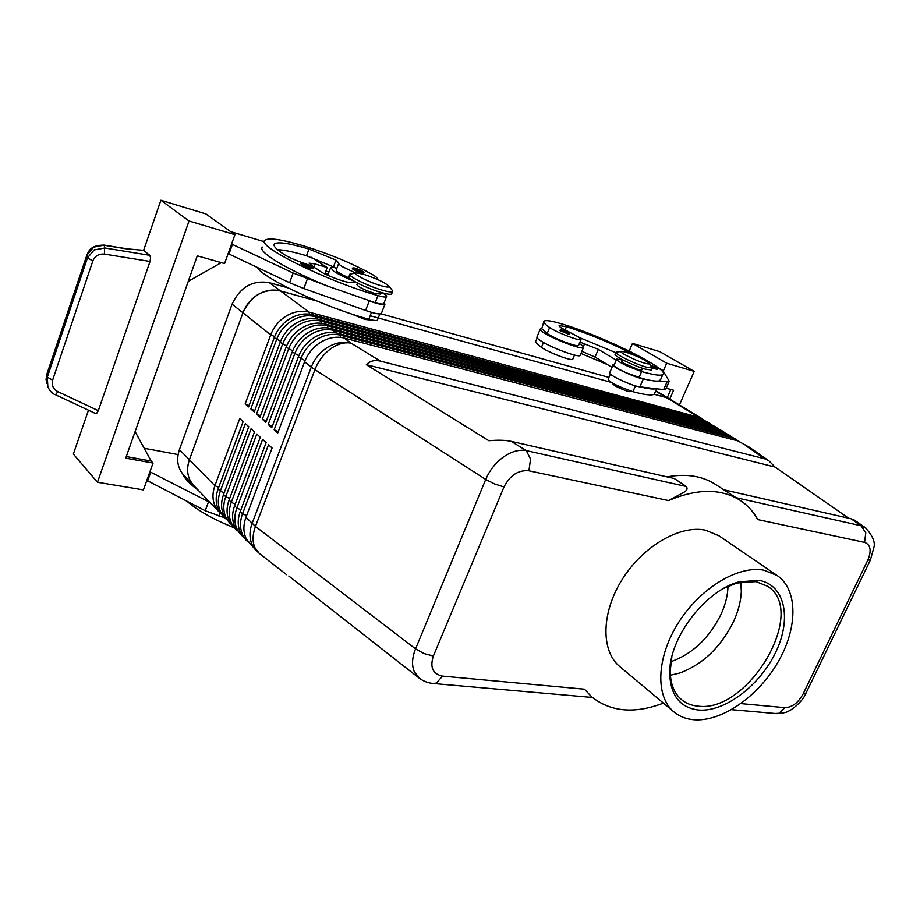 <?xml version="1.0" encoding="UTF-8"?>
<svg xmlns="http://www.w3.org/2000/svg" width="920" height="920" viewBox="0 0 920 920"><rect width="100%" height="100%" fill="white"/><g stroke="black" fill="none" stroke-linecap="round" stroke-linejoin="round"><path stroke-width="1.38" d="M728.019 586.293C727.743 595.458 725.362 604.911 720.877 614.652C709.044 638.307 692.404 653.982 670.967 661.687M309.867 268.318C304.451 266.501 301.472 265.029 300.932 263.89C301.127 262.901 302.427 262.821 304.83 263.649C314.272 267.421 313.168 267.248 313.03 268.755L309.867 268.318M360.801 272.757C355.729 271.032 352.912 269.629 352.348 268.582C352.256 267.755 353.429 267.685 355.844 268.364C362.468 270.79 365.056 272.389 363.572 273.171L360.801 272.757M336.616 268.95L334.351 267.26L330.648 267.524L333.638 271.147C338.226 274.183 344.988 277.506 353.912 281.094M355.81 273.102L342.7 266.834C339.572 264.948 338.284 263.695 338.824 263.097L336.007 260.118L308.993 249.067C289.489 243.271 277.978 241.534 274.482 243.869C272.826 245.674 276.046 249.216 284.154 254.506C288.96 257.439 295.377 260.279 303.393 263.017C310.477 265.477 315.502 267.823 318.492 270.066C323.219 274.608 349.428 284.28 351.026 282.106L356.339 282.44M350.186 278.587L340.159 273.585C337.03 271.688 335.742 270.423 336.294 269.801L338.686 263.442M382.524 292.87C385.721 294.791 387.044 296.067 386.492 296.723L386.48 296.723C385.618 297.332 382.766 296.953 377.924 295.584C327.808 281.692 254.805 245.525 264.994 240.166C269.042 237.486 282.29 239.487 304.727 246.18C330.901 254.472 353.636 264.017 372.922 274.839C376.199 276.77 377.556 278.058 376.993 278.691L376.315 278.944M383.928 303.37L383.766 303.761C382.892 304.393 380.029 304.037 375.187 302.691L328.129 286.292C287.465 269.997 256.806 251.367 262.464 247.123M257.186 267.49C263.672 278.726 326.738 308.062 368.839 319.205C373.681 320.505 376.556 320.804 377.453 320.114L377.614 319.677M357.5 283.049L356.925 284.567C358.064 286.902 364.044 289.88 374.854 293.514L380.696 294.02M432.549 683.433L436.413 683.111L442.52 676.108C432.791 674.084 429.732 667.391 433.366 656.04L504.01 486.933C510.048 475.214 518.351 469.832 528.908 470.787L668.564 500.572L683.192 492.66C686.803 490.912 687.861 488.876 686.389 486.542L674.245 478.503L511.198 441.37C505.471 440.105 498.042 439.898 488.911 440.749L366.332 364.688C370.058 360.939 374.739 359.754 380.374 361.123L764.658 458.792L768.821 460.736L775.043 467.049L848.631 518.213M528.908 470.787L530.564 459.057L526.251 450.604C519.041 449.374 511.451 451.478 503.504 456.952C495.615 462.691 489.693 470.189 485.725 479.447L415.541 648.876C412.045 657.639 411.619 665.24 414.253 671.681L419.761 678.534M854.599 520.214L851.023 518.753L723.856 489.796M866.111 528.218L861.097 525.757L865.777 532.864L864.57 542.374C870.63 544.732 871.711 550.654 867.813 560.153L803.114 693.944C798.157 702.822 792.108 707.388 784.978 707.664L778.998 713.287L775.111 713.483M288.765 576L402.661 665.217M738.783 441.174L733.643 438.322L340.262 335.167C332.683 333.316 325.024 334.627 317.285 339.089C309.649 343.804 304.163 350.382 300.851 358.8L274.148 429.766L277.748 432.986L304.6 361.778L311.282 367.091L252.08 523.491C249.147 531.622 249.297 538.959 252.517 545.514L256.002 550.413L246.445 539.2C243.225 532.657 243.064 525.354 245.962 517.281L272.078 448.028L268.502 444.762L242.535 513.785C239.648 521.835 239.809 529.126 243.029 535.647L246.514 540.523L244.248 538.165L240.775 533.301C237.555 526.78 237.383 519.512 240.258 511.474L266.144 442.6L262.614 439.38L236.865 508.024C234.013 516.039 234.186 523.296 237.406 529.793L240.879 534.658L235.175 527.471C231.955 520.984 231.771 513.74 234.623 505.747L260.279 437.241L256.795 434.056L231.276 502.331C228.436 510.301 228.631 517.534 231.851 524.009L235.324 528.862L229.643 521.721C226.423 515.246 226.228 508.035 229.057 500.077L254.483 431.94L251.045 428.8L225.745 496.719C222.939 504.643 223.146 511.842 226.355 518.305L229.827 523.146L224.181 516.039C220.972 509.588 220.754 502.4 223.56 494.488L248.768 426.719L245.375 423.614L220.294 491.165C217.511 499.054 217.718 506.218 220.938 512.659L224.399 517.488L218.787 510.428C215.567 503.987 215.349 496.834 218.12 488.968L243.121 421.555L239.763 418.485L214.9 485.691C212.14 493.534 212.37 500.664 215.579 507.092L220.742 513.486M224.399 517.488L226.124 519.087M229.827 523.146L231.575 524.768M235.324 528.862L237.084 530.506M240.879 534.658L242.673 536.314M246.514 540.523L248.331 542.202M703.915 420.049L698.866 417.277L309.166 312.156C301.714 310.281 294.204 311.489 286.649 315.767C279.197 320.298 273.884 326.657 270.71 334.857L245.168 403.891L248.549 406.904L274.229 337.651C277.414 329.429 282.75 323.046 290.226 318.492C297.804 314.191 305.325 312.972 312.788 314.847L702.949 419.738L708.814 422.728L315.226 316.641C307.751 314.778 300.219 315.997 292.629 320.309C285.131 324.886 279.783 331.28 276.586 339.526L250.815 408.94L254.242 411.999L280.151 342.355C283.36 334.086 288.73 327.658 296.24 323.07C303.853 318.734 311.409 317.503 318.906 319.366L709.814 423.89L715.702 426.891L321.367 321.183C313.869 319.32 306.303 320.562 298.678 324.921C291.145 329.521 285.763 335.972 282.543 344.252L256.542 414.046L260.015 417.139L286.143 347.116C289.386 338.801 294.791 332.339 302.335 327.704C309.994 323.334 317.572 322.08 325.093 323.943L716.737 428.087L722.66 431.1L327.589 325.795C320.056 323.932 312.466 325.197 304.796 329.578C297.229 334.224 291.824 340.71 288.57 349.036L262.338 419.221L265.845 422.36L292.226 351.946C295.492 343.585 300.921 337.077 308.51 332.407C316.204 328.003 323.817 326.726 331.361 328.578L723.73 432.319L729.686 435.344L333.879 330.452C326.335 328.589 318.711 329.877 311.006 334.305C303.404 338.985 297.953 345.517 294.676 353.889L268.203 424.465L271.768 427.639L298.367 356.834C301.668 348.427 307.142 341.872 314.766 337.168C322.494 332.718 330.13 331.418 337.697 333.27L730.802 436.597L736.782 439.633M702.006 418.6L669.852 399.165M316.664 300.955L280.508 290.961C273.159 289.064 265.811 290.168 258.428 294.285C251.148 298.655 245.985 304.819 242.949 312.788L189.405 459.77C186.76 467.417 187.047 474.398 190.244 480.734L193.683 485.484C187.484 478.538 186.058 469.959 189.405 459.77L242.949 312.788C251.114 295.516 263.637 288.236 280.496 290.95L316.618 300.932M304.6 361.778C307.935 353.326 313.433 346.725 321.103 341.987C328.865 337.502 336.536 336.179 344.126 338.031L737.943 440.921L749.271 447.212M731.664 436.862L729.686 435.344M724.626 432.595L722.66 431.1M717.657 428.363L715.702 426.891M710.746 424.189L708.814 422.728M649.244 363.365L652.13 367.977L646.058 367.08C634.397 363.825 613.226 353.245 616.124 352.153L621.908 351.359L626.037 352.245C637.514 356.178 645.254 359.881 649.244 363.365C649.554 364.182 647.956 364.09 644.437 363.078C634.225 360.203 616.388 350.911 621.908 351.359M657.11 369.368L652.13 368L651.268 369.978L645.184 369.104C633.512 365.872 612.363 355.281 615.261 354.166L616.124 352.153M632.431 391.541L628.774 391.655C619.206 388.401 613.72 385.595 612.306 383.249L612.432 382.984M355.925 273.079L349.91 274.091C346.932 275.678 367.897 286.12 382.341 290.18C388.125 291.835 391.541 292.318 392.553 291.617L392.15 290.191M380.96 285.683C386.917 287.373 389.574 287.511 388.918 286.12C384.859 282.463 376.533 278.553 363.952 274.401L356.879 272.941C350.278 272.596 368.011 282.014 380.96 285.683M349.738 274.528L349.013 276.448C346.035 278.07 366.976 288.523 381.421 292.56C387.216 294.204 390.62 294.676 391.644 293.963L391.828 293.503M370.679 320.01L364.906 319.424L350.761 313.697M622.403 359.674L621.724 361.272L624.013 363.423L638.296 369.575L641.711 370.058L642.482 368.264M656.604 388.792L654.269 394.139C651.992 395.726 644.874 394.898 632.914 391.678L620.091 386.872C611.708 382.95 607.74 380.351 608.178 379.074L610.328 374.049M622.299 359.927L616.722 359.087C616.331 360.249 620.344 362.779 628.774 366.689L641.619 371.553C653.545 374.934 660.606 375.947 662.803 374.566C671.611 370.104 602.358 335.731 561.752 323.897C551.816 320.919 545.939 319.987 544.111 321.103C542.961 322.08 544.812 324.219 549.642 327.52C556.588 332.465 579.887 341.389 581.026 339.572L578.864 337.122L560.395 327.451L559.13 325.542L566.455 326.703C590.318 334.282 613.697 344.115 636.582 356.19M616.722 359.087L614.157 365.102C613.755 366.286 617.757 368.839 626.163 372.761L643.344 378.833C635.927 378.178 609.96 365.964 613.157 364.665L614.548 364.171M579.347 343.551C582.716 345.655 584.073 347.012 583.429 347.622C582.015 349.853 555.139 339.905 544.514 333.166C541.04 331.004 539.626 329.624 540.27 329.003L541.742 328.762L547.17 333.488C554.082 338.468 577.38 347.369 578.542 345.483L578.668 345.172M580.301 355.051L580.117 355.488C578.668 357.822 551.804 347.921 541.224 341.124C537.763 338.94 536.36 337.525 537.015 336.881L540.109 329.406M559.417 330.395L562.028 329.992C566.881 331.487 569.284 332.982 569.25 334.478L559.417 330.395M55.43 394.714L57.971 391.713C53.153 389.034 51.37 385.169 52.624 380.132L92.874 260.843C95.013 255.852 98.923 253.621 104.604 254.127L150.029 261.452L150.615 257.738L149.718 255.3L143.612 250.32L160.885 200.249L189.037 221.007L234.922 234.669L205.873 213.911L160.885 200.249M95.415 413.459L96.738 413.241L98.313 410.676L57.971 391.713M149.718 255.3L104.983 248.009L94.173 249.895L87.4 257.991L47.311 377.166L47.886 387.216M86.859 255.127L46.701 374.693L86.871 255.208L93.598 247.146L104.213 245.099L127.132 248.848M92.874 260.843L87.4 257.991L86.894 255.024C88.262 253.207 88.745 244.973 104.213 245.111M401.706 664.481L418.83 677.833C423.418 681.352 428.616 683.284 434.424 683.594L592.399 697.463M698.51 710.01C680.202 707.733 670.599 695.623 669.702 673.658C668.61 638.583 705.157 590.306 739.197 581.831L759.046 580.37C785.047 584.821 791.947 618.619 775.847 651.981C760.092 685.411 724.799 712.333 698.51 710.01M723.66 588.432L736.897 583.015L755.964 581.601L767.591 586.259C808.369 611.443 748.213 713.471 697.877 706.123C691.587 705.548 686.193 703.443 681.685 699.775C674.176 693.45 670.358 683.894 670.22 671.117L671.841 656.914M740.899 582.038L741.313 591.859C740.818 601.577 738.196 611.558 733.447 621.828C720.74 647.185 702.903 664.24 679.938 672.969L670.369 675.245M763.818 570.159L777.204 575.54C798.307 589.961 797.778 628.44 777.814 662.469C758.034 696.567 721.636 721.924 693.956 719.75C686.182 719.118 679.512 716.519 673.981 711.953C655.178 696.635 656.362 657.593 678.316 622.886C700.085 588.11 738.127 565.191 763.818 570.159M673.981 711.953L619.793 666.597C600.829 651.13 601.151 613.019 622.046 579.68C642.758 546.261 679.834 524.756 705.421 530.173L718.831 535.716L777.204 575.54M654.143 394.231L666.436 397.635L654.131 394.243M194.062 485.875L219.04 511.899M611.593 382.478L370.162 315.744L611.581 382.478M288.063 287.891L269.284 282.647C252.54 279.91 240.131 287.075 232.081 304.152L179.423 449.615C176.134 459.701 177.571 468.211 183.747 475.134L193.683 485.484M608.89 377.407L380.96 313.812M669.564 398.981L655.776 390.701M663.412 703.11C634.478 714.115 610.466 711.942 591.399 696.601L584.464 689.183L442.52 676.108M591.399 696.601L584.464 689.183M668.564 500.572C697.095 488.462 720.912 488.347 739.99 500.227C747.431 505.091 753.353 511.543 757.758 519.593L864.57 542.374M739.99 500.227L715.472 484.38C702.247 475.916 686.113 473.421 667.081 476.87M46.747 383.387L46.701 374.693L47.311 377.166L52.624 380.132M104.604 254.127L104.351 245.283L124.97 248.653L143.612 250.32M150.029 261.452L98.313 410.676M659.881 351.704L694.22 371.392L666.701 363.204L632.488 343.39L659.881 351.704M679.431 404.949L694.22 371.392M126.27 456.573L151.167 461.058L153.042 463.059L143.416 489.9L97.474 482.264L73.347 454.054L88.469 410.205M97.474 482.264L189.037 221.007M221.294 262.625L188.243 281.359M153.042 463.059L125.706 458.16L197.271 255.84L224.572 263.545L234.922 234.669M151.167 461.058L135.102 431.595M146.832 480.378L205.217 510.726L224.779 517.868M228.125 253.621L289.582 282.704L303.807 288.535L364.699 310.143L324.518 295.884M629.303 350.819L632.488 343.39M666.195 388.183L673.624 390.275L669.748 399.096M670.829 389.493L667.287 397.601M656.052 390.046L656.305 390.966M663.251 371.128L666.701 363.204M658.409 367.885L657.351 367.103M634.846 353.912L633.869 353.406M626.957 349.979L632.764 352.843M658.363 367.862L662.883 370.507L669.07 380.983L669.035 381.708L667.046 381.834L659.341 380.857L660.79 379.19M665.815 389.056L663.642 389.608L639.86 386.848C632.419 386.285 606.51 374.049 609.741 372.657L613.157 364.665M612.007 367.356L595.056 357.063L581.877 351.313M616.273 360.134L598.322 349.358L579.968 342.091M579.566 337.605L615.894 352.705M643.701 378.879C651.636 380.868 656.845 381.524 659.341 380.857M640.228 386.894C648.163 388.838 653.395 389.436 655.914 388.711M543.778 321.908L541.742 328.762M572.907 358.903L572.757 359.237C571.538 361.261 548.274 352.44 541.431 347.346C536.659 343.93 534.865 341.676 536.061 340.572L537.153 337.95M607.545 364.642L580.98 353.452M274.148 429.766L278.277 431.584M268.203 424.465L272.286 426.247M262.338 419.221L266.363 420.98M256.542 414.046L260.521 415.782M250.815 408.94L254.748 410.653M245.168 403.891L249.044 405.582M366.332 364.688L775.043 467.049M198.237 490.233C189.888 484.138 184.678 478.687 182.608 473.857M234.335 527.838C213.958 519.627 198.191 510.818 187.059 501.411M147.522 481.125L150.719 472.19L209.967 502.458M150.04 471.442L150.719 472.19M178.077 454.572L144.198 448.281M328.026 274.493L325.116 273.056M325.91 270.952L328.911 272.136M334.351 267.26L306.521 255.748C293.618 251.919 283.946 249.895 277.495 249.665M364.699 310.143L365.596 310.466C374.394 313.49 379.638 314.536 381.328 313.605L381.501 313.156M368.345 300.667L369.242 300.99C378.039 304.037 383.272 305.129 384.94 304.244L384.238 302.542M231.575 244.007L293.158 273.033L328.129 286.292M232.357 244.582L228.907 254.207M264.419 241.742L230.782 231.702M314.605 267.662L309.097 263.12L315.1 263.971L327.186 267.536L311.213 257.255M327.186 267.536L324.806 273.895M309.764 267.041C302.335 264.212 300.725 263.097 304.934 263.695L309.867 265.592C313.294 267.398 313.26 267.881 309.764 267.041M360.686 271.561C353.809 268.927 352.222 267.869 355.936 268.41L360.513 270.181C363.779 271.871 363.837 272.332 360.686 271.561M375.187 302.691L377.924 295.584M686.389 486.542L526.251 450.604L511.198 441.37M380.374 361.123L351.014 343.125C344.413 341.964 337.571 343.896 330.487 348.933C323.472 354.211 318.285 361.123 314.916 369.656L485.725 479.447L494.638 483.977L504.01 486.933M433.366 656.04L424.085 653.591L415.541 648.876L255.461 526.435L245.962 517.281M256.002 550.413L259.221 553.346L254.886 547.618C252.31 541.627 252.505 534.566 255.461 526.435L314.916 369.656L311.282 367.091C314.64 358.581 320.183 351.934 327.888 347.15C335.685 342.631 343.401 341.285 351.014 343.125L344.126 338.031M806.092 692.932L803.114 693.944M867.813 560.153L870.538 559.762M750.237 447.856L745.568 445.533L764.658 458.792M851.023 518.753L861.097 525.757L736.069 497.697M286.568 574.678L259.762 553.771M179.423 449.615L214.9 485.691L218.718 487.37M218.12 488.968L220.294 491.165L224.158 492.878M223.56 494.488L225.745 496.719L229.666 498.444M229.057 500.077L231.276 502.331L235.244 504.091M234.623 505.747L236.865 508.024L240.89 509.795M240.258 511.474L242.535 513.785L246.606 515.579M655.603 391.08L698.866 417.277L699.119 418.715M309.327 314.168L309.166 312.156L269.284 282.647M730.802 436.597L733.643 438.322L733.93 439.875M737.943 440.921L749.972 447.66L768.821 460.736M723.73 432.319L726.547 434.022L726.823 435.551M716.737 428.087L719.52 429.778L719.796 431.284M709.814 423.89L712.574 425.569L712.839 427.053M702.949 419.738L705.686 421.394L705.939 422.855M340.457 337.353L340.262 335.167L337.697 333.27M334.075 332.603L333.879 330.452L331.361 328.578M327.773 327.899L327.589 325.795L325.093 323.943M321.54 323.265L321.367 321.183L318.906 319.366M315.399 318.688L315.226 316.641L312.788 314.847M632.914 391.678L635.444 385.848M547.17 333.488L549.642 327.52M560.544 329.923L567.237 333.109C569.733 333.327 568.031 332.304 562.131 330.038L560.544 329.923M651.774 366.792L655.281 368.138C657.558 368.379 655.994 367.391 650.589 365.183M232.081 304.152L270.71 334.857L274.654 336.57M298.367 356.834L305.06 360.628M292.226 351.946L298.816 355.695M286.143 347.116L292.663 350.819M280.151 342.355L286.58 346.012M274.229 337.651L280.577 341.262M784.978 707.664L740.91 703.605M598.322 349.358L595.056 357.063M584.706 343.493L583.36 346.679M667.046 381.834L663.642 389.608M643.344 378.833L639.86 386.848M565.041 330.108L566.455 326.703M638.997 377.603L641.619 371.553M541.431 347.346L543.467 342.435M218.983 516.166L220.167 512.992M205.217 510.726L208.541 501.745M368.839 319.205L371.461 312.363M306.521 255.748L308.993 249.067M333.5 266.788L336.007 260.118M369.242 300.99L365.596 310.466M307.395 278.875L303.807 288.535M293.158 273.033L289.582 282.704M315.1 263.971L313.904 267.18M330.475 267.996L327.727 275.287M383.766 303.761L386.48 296.723M380.592 294.285L381.271 292.514M854.438 520.099L865.306 527.631M388.918 286.12L392.541 290.674M391.644 293.963L392.553 291.617M581.026 339.572L578.542 345.483M583.429 347.622L580.117 355.488M47.38 385.974L47.38 385.974C49.783 391.069 52.486 393.99 55.487 394.749L95.519 413.505M662.181 703.581L664.194 703.754M731.515 709.665L776.94 713.644M669.702 673.658L670.22 671.117M739.197 581.831L736.897 583.015M46.034 379.834L46.69 374.601M657.064 369.449C658.11 368.632 655.948 367.206 650.578 365.171M665.643 389.447L669.035 381.708M662.803 374.566L660.238 380.454M574.505 355.074L572.757 359.237M777.078 713.644C783.231 713.161 787.048 712.31 788.52 711.079C790.004 711.056 802.297 702.351 805.805 693.53L870.343 560.176L873.942 547.308C875.403 542.053 872.516 535.486 865.283 527.631M377.453 320.114L379.822 313.973M274.482 243.869L274.045 245.065M384.94 304.244L381.328 313.605"/></g></svg>
